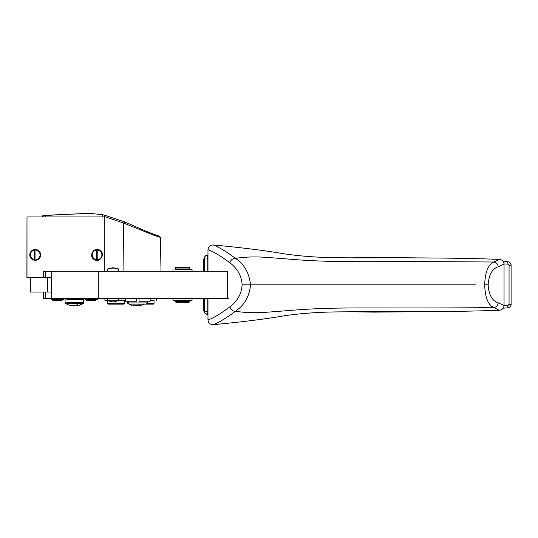 <?xml version="1.0" encoding="UTF-8"?>
<svg xmlns="http://www.w3.org/2000/svg" width="538" height="538" viewBox="0 0 538 538"><rect width="100%" height="100%" fill="white"/><g stroke="black" fill="none" stroke-linecap="round" stroke-linejoin="round"><path stroke-width="0.81" d="M69.563 305.275L71.446 305.275L69.563 305.275M69.987 305.275L69.55 305.275A15.703 15.703 0 0 1 65.616 303.392L65.071 302.39L65.071 299.431L65.757 298.341M78.931 305.275L79.389 305.275A15.703 15.703 0 0 0 83.309 303.392L82.987 303.392A15.703 15.703 0 0 1 79.066 305.275L71.446 305.275M47.559 292.06L30.343 292.06L30.343 277.574L47.559 277.574L47.559 292.06L51.614 292.06L51.614 277.574L45.71 277.574L45.71 271.293L227.668 271.293L227.668 298.341L43.605 298.341L43.639 292.06M201.878 298.341L207.977 298.341L207.977 319.935C208.354 323.049 210.109 324.636 213.223 324.676C218.562 322.726 225.987 318.254 235.496 311.253C244.434 305.18 249.45 296.364 250.54 284.817C249.175 272.853 244.158 264.044 235.496 258.381C227.171 252.087 219.746 247.614 213.223 244.958C242.093 247.655 265.866 250.634 284.528 253.882C301.152 256.29 319.155 257.574 338.557 257.749C379.303 258.153 438.49 257.164 499.378 259.37C502.21 259.699 503.763 261.286 504.045 264.138L504.045 305.497C503.763 308.348 502.21 309.935 499.378 310.265C438.49 312.47 379.303 311.482 338.557 311.885C319.155 312.06 301.152 313.345 284.528 315.752C265.866 319 242.093 321.98 213.223 324.676M136.618 298.341L136.618 301.24L125.509 301.24L125.509 298.341M139.033 298.341L139.033 301.24L150.142 301.24L150.142 298.341M45.71 277.574L43.605 277.574L43.605 271.293L45.71 271.293M97.425 298.583L84.991 298.583L84.991 299.552L97.425 299.552L97.425 298.583M63.612 298.583L51.171 298.583L51.171 299.552L63.612 299.552L63.612 298.583M163.855 271.293L201.716 271.293M186.047 298.341L190.708 298.341M207.977 319.935C213.586 317.965 220.883 313.6 229.874 306.835C230.789 309.774 232.665 311.246 235.496 311.253C245.315 312.807 256.081 313.109 267.81 312.148L267.944 312.141C287.756 310.742 301.388 309.242 321.711 308.556L321.832 308.556C350.453 307.292 399.203 308.503 493.877 307.601C488.168 305.12 485.108 297.527 484.698 284.817C485.101 272.12 488.161 264.528 493.877 262.033L499.378 259.37M207.977 312.067L207.123 311.63L207.123 298.341M504.039 305.712L507.953 305.503L509.062 304.273L511.08 304.273C510.912 306.384 509.789 307.601 507.711 307.918L507.953 305.503M504.039 263.923L507.953 264.131L509.062 265.362L509.062 304.273M207.977 257.567L207.123 257.998L207.123 271.293M96.04 299.552L96.04 300.157L86.376 300.157L86.86 300.641M62.226 299.552L62.226 300.157L52.563 300.157L53.047 300.641M43.457 298.341L43.605 292.06M87.391 300.641L95.556 300.641L96.04 300.157M53.578 300.641L61.742 300.641L62.226 300.157M227.668 298.341L228.724 298.341M499.378 310.265L493.877 307.601C496.419 307.117 497.872 305.537 498.228 302.854C492.203 300.91 488.84 294.898 488.148 284.817C488.84 274.736 492.203 268.724 498.228 266.781C497.872 264.097 496.419 262.517 493.877 262.033C399.203 261.132 350.453 262.342 321.832 261.078L321.711 261.078C301.388 260.392 287.756 258.892 267.944 257.494L267.81 257.487C256.081 256.525 245.315 256.828 235.496 258.381C232.665 258.388 230.789 259.861 229.874 262.8C237.507 268.523 241.589 275.866 242.134 284.817L475.39 284.817M498.228 266.781L504.045 264.138M207.977 271.293L207.977 249.699C208.354 246.579 210.109 244.998 213.223 244.958M43.82 216.949L43.807 215.476A484.281 484.274 90 0 0 42.939 215.563L41.836 216.949M89.416 213.324L42.926 215.563L89.456 213.324L102.26 214.662L102.26 216.949M107.741 271.293L107.741 268.879L118.367 268.879L118.367 271.293M204.44 271.293L204.44 258.005L204.971 256.31L207.803 255.133C205.839 255.099 204.749 256.054 204.527 258.005L203.532 260.695C203.189 260.5 203.673 259.034 204.971 256.31M189.975 271.293L192.053 271.293L192.053 269.356L175.052 269.356M207.123 259.229L207.729 255.12L207.655 257.52M349.041 257.87L374.085 257.514L416.082 257.863M352.094 257.884L414.112 257.85M507.953 264.131L507.711 261.717L503.238 261.481L507.933 261.737M503.232 308.16L507.933 307.897M349.041 311.764L374.085 312.121L416.082 311.771M352.094 311.751L414.112 311.784M503.238 308.153L507.643 307.924M203.532 308.94L203.532 298.341L204.44 298.341L204.527 311.63C204.756 313.593 205.846 314.548 207.803 314.501L204.971 313.318L203.532 308.94C203.189 309.135 203.673 310.601 204.971 313.318M147.002 303.419L154.056 303.419L154.056 300.278L150.142 300.278L154.056 300.278M124.332 303.419L123.612 304.138L108.151 304.138L107.425 303.419L124.332 303.419L124.332 300.278M62.368 299.552L62.226 299.915M96.181 299.552L96.04 299.915M26.994 277.332L26.994 216.949L26.9 277.332L43.605 277.332M104.285 271.293L104.244 215.079L102.26 214.662M26.994 216.949L104.285 216.949M32.61 259.625A5.427 5.427 90 0 0 39.967 257.467A5.427 5.427 90 0 0 37.808 250.103A5.427 5.427 90 0 0 30.451 252.268A5.427 5.427 90 0 0 32.61 259.625M94.432 259.639C88.124 256.572 93.652 246.444 99.644 250.096C105.959 253.163 100.431 263.29 94.432 259.639M35.959 259.888L35.952 260.015A5.205 5.205 -90 0 1 34.499 260.015L34.513 259.888A5.071 5.071 -90 0 1 34.513 249.847L34.499 249.713A5.205 5.205 -90 0 1 35.952 249.713L35.959 249.847A5.071 5.071 -90 0 1 35.959 259.888L35.959 249.847M35.952 260.015L35.952 249.713M34.513 259.646A4.835 4.835 -90 0 1 34.513 250.089L34.513 259.888M45.737 216.949L45.737 215.301L89.456 213.324M149.423 232.651L124.803 221.952L104.244 215.079L124.803 221.952L123.572 223.048L104.258 216.478M189.759 300.278L189.759 301.603L175.267 301.603L175.267 300.278M175.267 301.603L175.993 302.329L189.033 302.329L189.759 301.603M143.942 304.138A15.703 15.703 0 0 1 141.265 305.275L133.639 305.275M128.622 303.392L127.809 303.392A15.703 15.703 0 0 0 131.729 305.275L132.187 305.275M97.782 260.015L96.342 259.888A5.071 5.071 -90 0 1 96.342 249.847L97.782 249.713L97.782 260.015L97.782 249.713M96.342 259.888L96.342 249.847M175.724 268.032L189.759 268.032L189.033 267.305L175.993 267.305L175.267 268.032L175.267 269.356M146.275 304.138L147.486 302.934L128.165 302.934L129.369 304.138L153.33 304.138L154.056 303.419M152.207 234.709C162.604 238.146 163.001 238.26 153.397 235.052L123.572 223.048L123.034 271.293M172.974 298.341L172.974 300.278L192.053 300.278L192.053 298.341M43.807 215.476L45.737 215.301M118.367 300.755L113.054 301.966L107.741 300.755L118.367 300.755L118.367 298.341M207.977 249.699C213.586 251.67 220.883 256.034 229.874 262.8M498.228 302.854L504.045 305.497M97.566 298.341L97.425 299.067M63.753 298.341L63.612 299.067M104.89 298.341L104.89 300.278L107.741 300.278M118.367 300.278L125.509 300.278M147.486 302.934L147.486 301.24M207.742 314.508L207.655 312.114M229.874 306.835C237.507 301.105 241.589 293.768 242.134 284.817M47.559 277.574L51.614 277.574M107.741 268.879L113.054 267.668L118.367 268.879M65.616 303.392L82.987 303.392L83.525 302.39L66.84 302.39M66.84 299.431L83.847 299.431L83.168 298.341M45.71 298.341L45.71 292.06M51.695 298.341L51.695 271.293M98.293 298.341L98.293 271.293M204.527 271.293L204.527 258.005L207.123 258.005M374.663 257.877L374.085 257.514M507.711 261.717C509.789 262.026 510.918 263.243 511.08 265.362L509.062 265.362M507.711 307.918L507.966 307.891C510.239 307.03 511.282 305.819 511.1 304.273L511.1 265.362C511.194 263.613 510.145 262.409 507.966 261.744M374.663 311.758L374.085 312.121M104.19 216.949L104.19 215.079M139.685 304.138A15.703 6.718 90 0 1 138.535 305.275M97.795 250.089A4.835 4.835 -90 0 1 97.795 259.646M97.795 249.847A5.071 5.071 -90 0 1 97.795 259.888M96.342 259.646A4.835 4.835 -90 0 1 96.342 250.089M35.959 250.089A4.835 4.835 -90 0 1 35.959 259.646M82.845 298.341L83.525 299.431L83.525 302.39L83.847 299.431M128.165 302.39L127.271 302.39L127.271 301.24M488.148 284.817L484.698 284.817M207.123 311.63L204.527 311.63L204.527 298.341M78.017 303.392A15.703 6.718 90 0 1 76.342 305.275M43.605 277.574L43.605 271.293M43.417 298.341L43.417 292.06M172.974 271.293L172.974 269.356M189.759 268.032L189.759 269.356M107.425 303.419L107.425 300.278M83.309 303.392L83.847 302.39M124.803 221.952L145.085 230.775C155.879 235.288 159.799 236.256 159.604 236.249L160.418 237.372L161.01 271.293M127.809 303.392L127.271 302.39M156.592 300.278L156.592 298.341M52.563 299.552L52.563 300.157M128.165 302.934L128.165 301.24M86.376 299.552L86.376 300.157M203.532 260.695L203.532 271.293M51.171 298.583L51.171 299.552M84.991 298.583L84.991 299.552M30.343 277.574L30.343 292.06M107.741 300.755L107.741 298.341"/></g></svg>
